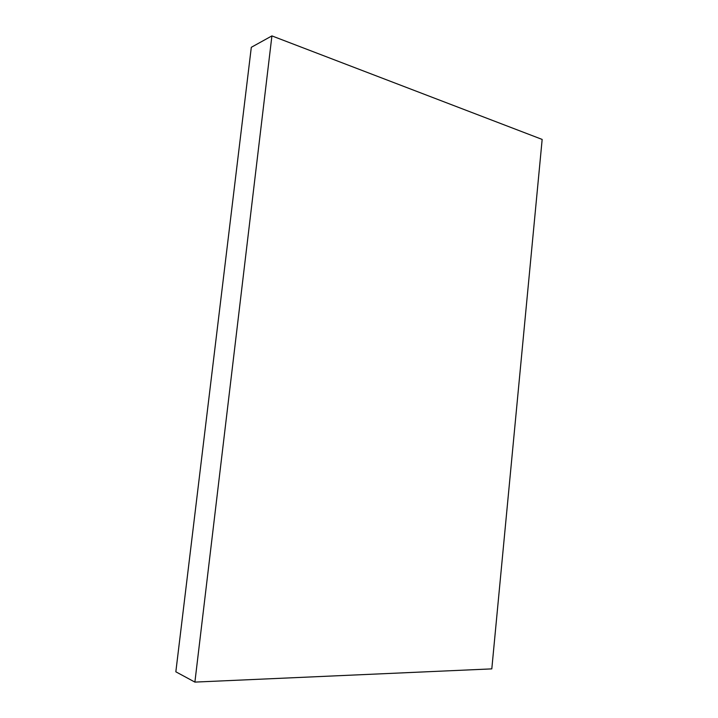 <?xml version="1.0" encoding="UTF-8"?>
<svg xmlns="http://www.w3.org/2000/svg" width="718" height="718" viewBox="0 0 718 718"><rect width="100%" height="100%" fill="white"/><g stroke="black" fill="none" stroke-linecap="round" stroke-linejoin="round"><path stroke-width="1.08" d="M194.892 682.1L271.916 35.9L542.162 139.427L491.803 668.88L194.892 682.1L175.838 671.806L251.309 47.298L271.916 35.9"/></g></svg>
